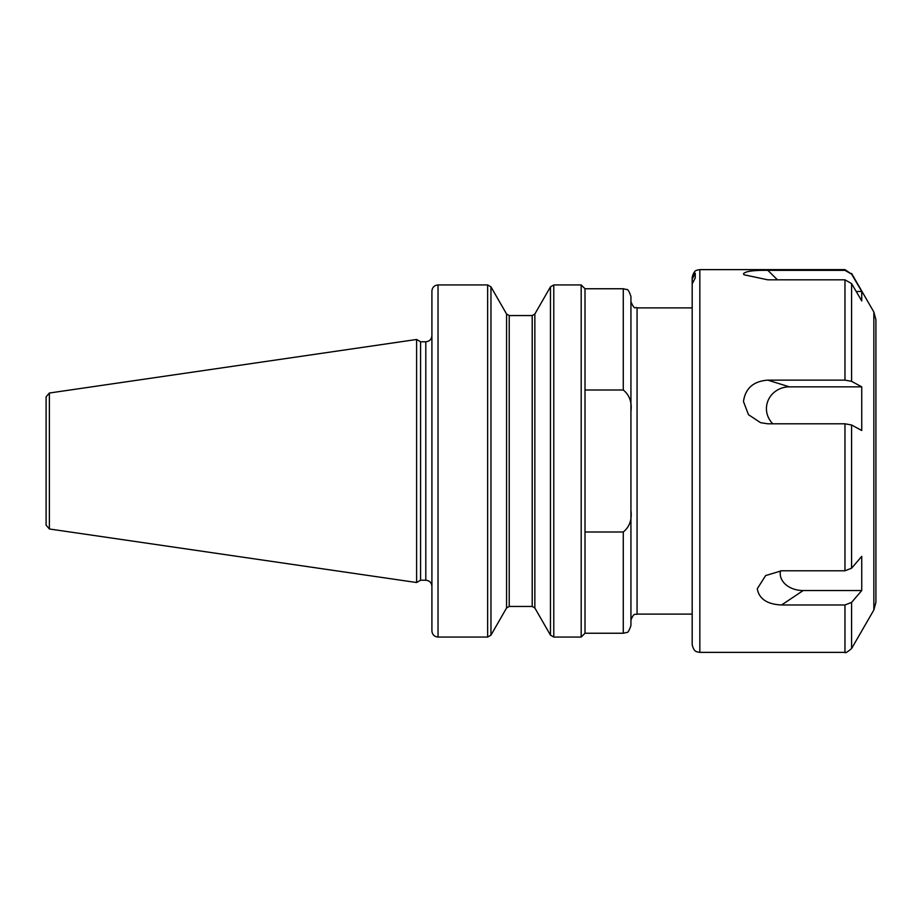 <?xml version="1.0" encoding="UTF-8"?>
<svg xmlns="http://www.w3.org/2000/svg" width="922" height="922" viewBox="0 0 922 922"><rect width="100%" height="100%" fill="white"/><g stroke="black" fill="none" stroke-linecap="round" stroke-linejoin="round"><path stroke-width="1.38" d="M623.284 531.994L585.009 531.994L585.009 390.006L623.284 390.006C629.507 395.077 632.066 402.199 630.936 411.385L630.936 510.615C632.066 519.801 629.507 526.923 623.284 531.994L623.284 633.241L626.603 632.48C627.732 633.022 629.184 630.717 630.936 625.577L630.936 510.615M585.009 390.006L585.009 288.759L623.284 288.759L623.284 390.006M630.936 411.385L630.936 296.423C629.184 291.283 627.732 288.978 626.603 289.52L623.284 288.759M585.009 288.759L581.183 284.933L581.183 637.067L585.009 633.241L585.009 531.994M692.18 614.098L637.067 614.098L637.067 307.902C635.235 306.173 635.177 311.498 630.936 301.782M581.183 637.067L553.776 637.067L550.457 635.143L534.852 607.978L532.201 606.446L509.221 606.446L509.221 315.555L506.57 314.022L506.57 607.978L490.965 635.143L487.646 637.067L438.031 637.067C434.32 636.699 432.28 634.659 431.911 630.936L431.911 291.064C432.28 287.341 434.32 285.301 438.031 284.933L438.031 637.067M49.373 393.026L46.1 396.817L46.1 525.183L49.373 528.974L416.606 582.52L416.606 339.48L49.373 393.026L49.373 528.974M416.606 339.48L420.582 341.774L420.582 580.226L416.606 582.52M420.582 341.774L425.791 341.774L425.791 580.226L420.582 580.226M46.1 407.028L46.1 461M695.246 277.937L692.18 283.941L692.18 644.72C694.024 652.442 697.205 651.497 697.078 651.854L699.833 652.373L699.833 269.627L697.124 270.123C697.274 270.619 694.347 269.109 692.18 277.28L692.18 279.216L695.246 273.212L695.246 277.937M692.18 304.928L692.18 296.458M692.18 287.341L692.18 277.28M692.307 282.605L692.18 279.216M844.967 604.97L781.591 604.97C767.242 604.336 759.129 598.943 757.25 588.801L765.64 575.57L781.591 570.787L844.967 570.787L851.594 568.206L861.736 556.369L861.736 590.553L851.594 602.4L844.967 604.97L844.967 652.373L699.833 652.373M844.967 423.797L767.819 423.797L760.546 422.668L748.468 414.67L743.466 401.531C745.345 388.335 753.458 381.201 767.819 380.141L844.967 380.141L851.594 381.339L861.736 386.848L861.736 430.505L851.594 424.996L844.967 423.797L844.967 570.787M844.967 279.827L767.819 279.827L744.031 274.768L743.466 273.742C745.345 271.299 753.458 270.169 767.819 270.353L844.967 270.353L851.594 274.134L861.736 291.479L861.736 300.941L851.594 283.596L844.967 279.827L844.967 380.141M861.736 386.848L789.393 386.848A22.969 21.828 -0 0 0 768.268 400.113A22.969 21.828 -0 0 0 772.843 423.797M780.496 570.81A22.969 17.092 180 0 0 803.177 590.553L861.736 590.553M861.736 291.479L856.204 291.479M875.9 602.343L875.9 319.657L873.849 312.005L873.849 609.995L875.9 602.343M534.852 607.978L534.852 314.022L550.457 286.857L553.776 284.933L553.776 637.067M550.457 286.857L550.457 635.143M438.031 284.933L487.646 284.933L487.646 637.067M506.57 314.022L490.965 286.857L490.965 635.143M509.221 315.555L532.201 315.555L532.201 606.446M699.833 269.627L844.967 269.627L844.967 270.353M767.819 380.141L789.393 386.848M803.177 590.553L781.591 604.97M851.594 274.134L844.967 269.627M844.967 652.373C845.128 653.387 847.341 652.119 851.594 648.546L851.594 602.4M851.594 381.339L851.594 283.596M767.819 270.353L777.488 279.827M851.594 568.206L851.594 424.996M637.067 614.098C635.592 615.204 634.106 611.666 630.936 620.218M585.009 633.241L623.284 633.241M637.067 307.902L692.18 307.902M553.776 284.933L581.183 284.933M425.791 580.226C429.502 580.583 431.542 582.635 431.911 586.346M425.791 341.774C429.502 341.417 431.542 339.365 431.911 335.654M490.965 286.857L487.646 284.933M506.57 607.978L509.221 606.446M534.852 314.022L532.201 315.555M873.849 312.005L851.594 273.454M873.849 609.995L851.594 648.546"/></g></svg>

